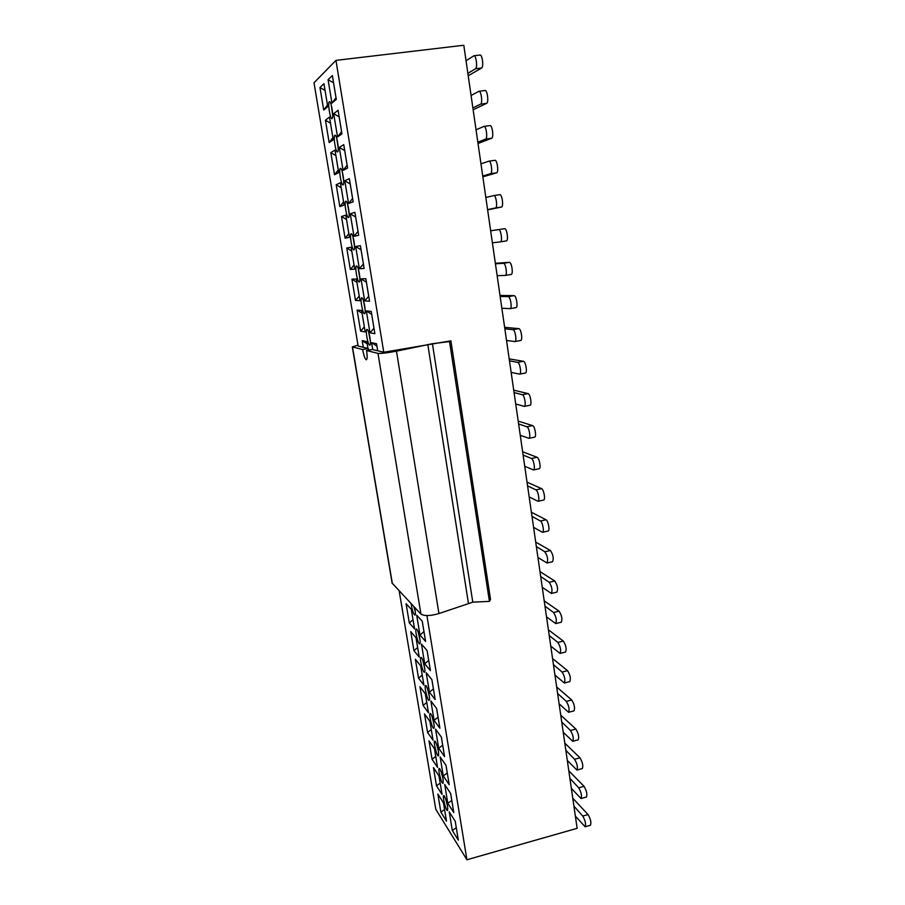 <?xml version="1.0" encoding="UTF-8"?>
<svg xmlns="http://www.w3.org/2000/svg" width="905" height="905" viewBox="0 0 905 905"><rect width="100%" height="100%" fill="white"/><g stroke="black" fill="none" stroke-linecap="round" stroke-linejoin="round"><path stroke-width="1.36" d="M358.086 345.789L314.001 82.785L335.947 60.375L383.765 352.249L450.894 340.834L449.536 341.558L489.413 601.373L490.533 599.461L450.894 340.834M449.536 341.558L432.42 343.708L472.783 602.176L489.413 601.373M392.114 583.092L420.949 614.144C424.569 616.181 430.565 615.977 438.948 613.556L472.783 602.176M432.42 343.708L396.469 351.151C387.6 352.871 381.446 353.617 377.985 353.38L366.559 350.518C367.385 356.05 367.328 359.138 366.389 359.794C365.088 359.274 363.844 355.857 362.656 349.534L352.305 346.898L357.984 345.167M366.559 350.518L372.351 349.488L383.765 352.249M368.64 350.144L368.346 348.527L362.656 349.534M358.131 346.061L368.346 348.527M426.911 615.558L466.923 859.75L435.78 809.228L399.184 590.965M363.312 347.316L362.204 340.653L366.808 341.649L367.939 348.425M372.736 349.579L371.593 342.678L376.548 343.753L377.713 350.789M360.609 331.128L357.102 310.053L361.627 310.483L365.19 331.943L360.609 331.128L364.353 326.909M369.953 332.791L366.333 310.924L371.22 311.388L374.885 333.673L369.953 332.791L373.98 328.289L371.684 314.34L366.333 310.924M355.495 300.437L351.943 279.17L356.4 279.012L359.998 300.686L355.495 300.437L359.24 296.116M364.681 300.935L361.027 278.864L365.835 278.706L369.545 301.207L364.681 300.935L368.72 296.32L366.401 282.236L361.027 278.864M350.326 269.452L346.739 247.981L351.117 247.246L354.76 269.124L350.326 269.452L354.07 265.018M359.353 268.774L355.665 246.477L360.394 245.685L364.138 268.423L359.353 268.774L363.403 264.034L361.05 249.814L355.665 246.477M345.099 238.173L341.49 216.499L345.789 215.164L349.454 237.257L345.099 238.173L348.855 233.637M353.979 236.296L350.258 213.784L354.896 212.336L358.685 235.3L353.979 236.296L358.029 231.431L355.665 217.064L350.258 213.784M339.839 206.6L336.185 184.722L340.404 182.776L344.115 205.084L339.839 206.6L343.595 201.951M348.549 203.501L344.794 180.751L349.353 178.658L353.176 201.849L348.549 203.501L352.599 198.512L350.212 183.998L344.794 180.751M334.511 174.733L330.823 152.64L334.974 150.072L338.708 172.595L334.511 174.733L338.278 169.959M343.074 170.366L339.273 147.402L343.742 144.63L347.611 168.059L343.074 170.366L347.124 165.253L344.715 150.603L339.273 147.402M329.149 142.549L325.427 120.241L329.477 117.039L333.255 139.777L329.149 142.549L332.904 137.662M337.531 136.904L333.696 113.713L338.085 110.252L341.977 133.917L337.531 136.904L341.592 131.666L339.149 116.869L333.696 113.713M323.719 110.048L319.963 87.525L323.933 83.679L327.757 106.654L323.719 110.048L327.486 105.048M331.943 103.113L328.062 79.685L332.361 75.522L336.298 99.437L331.943 103.113L336.004 97.74L333.538 82.785L328.062 79.685M367.068 329.42L367.192 329.465C368.991 330.008 371.48 343.866 369.987 344.975C368.222 347.203 364.772 328.786 367.068 329.42M361.83 297.835L361.989 297.881C363.799 298.446 366.242 312.44 364.738 313.549C362.984 315.766 359.59 297.474 361.83 297.835M356.536 265.946L356.751 266.002C358.561 266.579 360.959 280.708 359.432 281.806C357.69 284.034 354.364 265.844 356.536 265.946M351.197 233.75L351.445 233.795C353.278 234.406 355.62 248.671 354.081 249.769C352.339 251.997 349.081 233.909 351.197 233.75M345.801 201.238L346.095 201.272C347.927 201.894 350.224 216.318 348.674 217.426C346.943 219.644 343.753 201.657 345.801 201.238M340.359 168.398L340.687 168.421C342.531 169.065 344.782 183.67 343.221 184.767C341.49 186.984 338.368 169.077 340.359 168.398M334.861 135.241L335.235 135.241C337.079 135.908 339.285 150.694 337.701 151.78C335.993 153.997 332.927 136.18 334.861 135.241M329.307 101.745L329.714 101.722C331.558 102.412 333.719 117.39 332.146 118.487C330.438 120.693 327.429 102.944 329.307 101.745M440.882 812.147L437.862 794.07L443.45 802.803L446.504 821.163L440.882 812.147L444.559 809.489M452.319 830.496L449.231 811.842L455.215 821.208L458.337 840.168L452.319 830.496L456.267 827.713L455.192 821.174M436.493 785.823L433.45 767.587L438.982 775.902L442.059 794.42L436.493 785.823L440.169 783.085M447.817 803.335L444.706 784.511L450.633 793.425L453.79 812.554L447.817 803.335L451.776 800.461L450.611 793.391M432.058 759.272L428.993 740.878L434.468 748.763L437.579 767.451L432.058 759.272L435.746 756.444M443.28 775.924L440.135 756.931L446.018 765.392L449.197 784.692L443.28 775.924L447.251 772.961L445.995 765.359M427.59 732.484L424.49 713.932L429.92 721.375L433.054 740.233L427.59 732.484L431.278 729.577M438.71 748.254L435.531 729.102L441.357 737.089L444.57 756.58L438.71 748.254L442.669 745.211L441.335 737.066M423.076 705.459L419.954 686.737L425.327 693.75L428.484 712.767L423.076 705.459L426.775 702.472M434.083 720.346L430.882 701.002L436.651 708.536L439.887 728.197L434.083 720.346L438.054 717.201L436.629 708.502M418.529 678.196L415.384 659.304L420.689 665.865L423.879 685.062L418.529 678.196L422.228 675.119M429.423 692.178L426.198 672.664L431.9 679.7L435.169 699.554L429.423 692.178L433.405 688.943L431.877 679.666M413.936 650.684L410.757 631.633L416.017 637.731L419.23 657.098L413.936 650.684L417.646 647.528M424.717 663.75L421.459 644.043L427.103 650.593L430.407 670.639L424.717 663.75L428.699 660.412L427.081 650.571M409.309 622.934L406.096 603.714L411.3 609.337L414.547 628.885L409.309 622.934L413.019 619.687M419.977 635.05L416.685 615.174L422.262 621.215L425.599 641.441L419.977 635.05L423.959 631.622L422.239 621.192M444.491 796.298C446.934 801.785 447.975 806.468 447.624 810.36C446.256 812.418 441.776 794.579 443.936 795.71L444.491 796.298M439.977 769.092C442.432 774.522 443.473 779.228 443.099 783.198C441.708 785.28 437.273 767.417 439.457 768.56L439.977 769.092M435.429 741.625C437.884 747.021 438.925 751.738 438.54 755.799C437.104 757.892 432.726 739.996 434.943 741.161L435.429 741.625M430.825 713.921C432.601 716.036 435.045 727.235 433.925 728.152C432.466 730.256 428.144 712.326 430.395 713.513L430.825 713.921M426.187 685.956C427.963 687.936 430.418 699.316 429.275 700.266C427.782 702.382 423.529 684.406 425.803 685.605L426.187 685.956M421.515 657.743C423.28 659.587 425.757 671.159 424.592 672.121C423.065 674.248 418.857 656.227 421.164 657.437L421.515 657.743M416.786 629.258C418.563 630.966 421.063 642.742 419.852 643.726C418.291 645.865 414.151 627.776 416.481 629.009L416.786 629.258M414.569 607.334C415.429 611.441 415.599 614.02 415.067 615.072C413.54 614.518 412.239 610.739 411.153 603.714M466.923 859.75L577.13 828.324L463.801 45.25L335.947 60.375M367.181 343.877L362.204 340.653M377.69 350.778L376.921 346.129L371.593 342.678M362.091 313.243L357.102 310.053M356.943 282.315L351.943 279.17M351.762 251.104L346.739 247.981M346.525 219.587L341.49 216.499M341.23 187.765L336.185 184.722M335.891 155.637L330.823 152.64M330.506 123.193L325.427 120.241M325.065 90.443L319.963 87.525M370.405 341.638L368.754 332.452M365.179 310.189L363.55 300.913M359.896 278.435L358.301 269.057M354.556 246.375L352.995 236.895M349.172 213.999L347.644 204.417M343.73 181.294L342.237 171.611M338.232 148.273L336.773 138.488M332.678 114.924L331.253 105.037M447.613 806.468L445.746 799.092M443.122 779.397L441.255 771.863M438.597 752.066L436.708 744.396M434.015 724.486L432.138 716.692M429.4 696.658L427.522 688.739M424.739 668.569L422.861 660.526M420.033 640.22L418.167 632.063M415.282 611.599L413.811 606.531M520.251 435.271L528.871 438.314C530.997 438.224 529.108 427.205 526.88 426.753L518.61 423.959M575.365 816.118L585.128 826.763C586.101 824.15 585.309 820.597 582.752 816.072L573.917 806.106M537.932 557.469L546.948 563.001C548.283 559.731 547.57 555.987 544.821 551.779L536.36 546.586M482.738 176.068L490.567 173.703C492.908 173.341 491.189 160.524 488.881 161.169L480.962 163.828M497.15 275.686L505.25 275.437C507.615 275.369 505.748 262.857 503.429 263.31L495.431 263.796M515.726 403.969L524.244 406.379C526.416 406.288 524.527 395.01 522.287 394.716L514.063 392.555M550.76 646.113L560.048 653.421C561.247 650.401 560.512 646.736 557.831 642.414L549.233 635.536M567.311 760.494L576.926 770.053C577.967 767.327 577.198 763.73 574.596 759.272L565.84 750.302M546.53 616.837L555.727 623.568C556.971 620.468 556.247 616.78 553.532 612.493L544.98 606.158M529.176 496.958L538 501.268C540.025 501.155 538.136 490.646 535.941 489.877L527.57 485.861M492.399 242.811L500.375 241.873C502.784 241.805 500.929 228.965 498.598 229.621L490.657 230.809M487.591 209.598L495.488 207.969C497.874 207.799 496.087 194.914 493.757 195.582L485.838 197.482M472.885 107.955L480.589 104.12C482.829 103.374 481.222 90.647 478.96 91.281L471.075 95.466M506.529 340.461L514.843 341.558C517.106 341.479 515.228 329.612 512.954 329.68L504.843 328.809M542.253 587.3L551.36 593.431C552.65 590.241 551.926 586.531 549.199 582.288L540.692 576.519M559.12 703.83L568.566 712.28C569.686 709.418 568.94 705.787 566.292 701.398L557.616 693.445M554.957 675.107L564.324 682.992C565.489 680.051 564.743 676.397 562.084 672.042L553.441 664.621M501.868 308.232L510.069 308.662C512.388 308.582 510.511 296.41 508.214 296.659L500.16 296.467M477.829 142.187L485.6 139.087C487.897 138.533 486.234 125.772 483.949 126.406L476.041 129.822M533.577 527.355L542.502 532.287C544.482 532.174 542.57 521.891 540.409 520.986L531.982 516.37M563.238 732.292L572.763 741.308C573.849 738.503 573.08 734.894 570.467 730.471L561.745 722.009M511.144 372.374L519.572 374.127C521.789 374.036 519.9 362.475 517.649 362.362L509.481 360.835M467.874 73.384L475.51 68.769C477.704 67.83 476.154 55.16 473.926 55.771L466.052 60.759M524.73 466.256L533.464 469.944C535.534 469.842 533.645 459.084 531.439 458.473L523.113 455.057M571.36 788.425L581.044 798.538C582.051 795.868 581.27 792.294 578.691 787.803L569.901 778.334M528.871 438.314L534.595 437.172C536.756 437.058 534.866 426.063 532.615 425.61L518.203 421.119M585.128 826.763L590.445 825.247C591.44 822.634 590.648 819.07 588.069 814.568L572.774 798.221M546.948 563.001L552.548 561.734C553.905 558.453 553.193 554.72 550.421 550.523L535.703 542.061M482.851 176.848L496.574 172.832C498.938 172.47 497.23 159.653 494.888 160.321L488.983 161.169M505.318 275.414L511.133 274.453C513.531 274.373 511.676 261.884 509.334 262.348L495.363 263.276M529.708 405.248L530.002 405.259C532.197 405.157 530.319 393.89 528.045 393.607L513.723 390.157M560.048 653.421L565.546 652.064C566.779 649.032 566.044 645.367 563.329 641.068L548.407 629.823M576.926 770.053L582.3 768.583C583.374 765.856 582.594 762.259 579.981 757.813L564.799 743.118M555.727 623.568L561.258 622.233C562.525 619.133 561.801 615.445 559.075 611.169L544.21 600.841M538 501.268L543.656 500.046C545.715 499.933 543.815 489.435 541.609 488.677L527.038 482.161M500.375 241.873L506.302 240.922C508.746 240.854 506.902 228.026 504.538 228.694L490.657 230.775M487.637 209.881L501.449 207.053C503.87 206.883 502.094 194.009 499.741 194.677L493.813 195.571M473.145 109.788L486.664 103.317C488.938 102.57 487.343 89.867 485.046 90.5L484.842 90.568M520.477 340.506L520.658 340.506C522.966 340.416 521.099 328.572 518.78 328.639L504.628 327.327M551.36 593.431L556.914 592.13C558.238 588.94 557.514 585.23 554.765 580.999L539.98 571.587M568.566 712.28L574.008 710.866C575.15 707.993 574.392 704.373 571.734 699.995L556.677 686.986M564.324 682.992L569.799 681.601C570.987 678.659 570.24 675.017 567.548 670.673L552.559 658.535M510.194 308.628L515.929 307.643C518.271 307.564 516.404 295.403 514.085 295.652L500.013 295.46M478.021 143.488L491.641 138.261C493.96 137.696 492.32 124.947 490.001 125.591L489.843 125.637M542.502 532.287L548.125 531.043C550.127 530.918 548.226 520.658 546.032 519.753L531.393 512.253M572.763 741.308L578.171 739.86C579.279 737.066 578.521 733.457 575.874 729.045L560.761 715.176M525.115 373.041L525.352 373.041C527.604 372.951 525.726 361.4 523.441 361.287L509.198 358.9M468.224 75.748L481.63 68.022C483.847 67.072 482.32 54.413 480.046 55.035L473.926 55.771M533.464 469.944L539.154 468.756C541.258 468.654 539.369 457.907 537.129 457.297L522.638 451.787M581.044 798.538L586.395 797.045C587.424 794.375 586.644 790.8 584.042 786.321L568.804 770.8M427.816 344.5L468.394 603.092M396.469 351.151L438.948 613.556M377.985 353.38L420.949 614.144M352.486 346.988L392.385 583.725M532.615 425.61L526.88 426.753M588.069 814.568L582.752 816.072M550.421 550.523L544.821 551.779M490.567 173.703L496.574 172.832M503.429 263.31L509.334 262.348M528.045 393.607L522.287 394.716M557.831 642.414L563.329 641.068M579.981 757.813L574.596 759.272M553.532 612.493L559.075 611.169M541.609 488.677L535.941 489.877M498.598 229.621L504.538 228.694M506.28 240.922L500.397 241.873M501.449 207.053L495.488 207.969M480.589 104.12L486.664 103.317M518.78 328.639L512.954 329.68M549.199 582.288L554.765 580.999M571.734 699.995L566.292 701.398M562.084 672.042L567.548 670.673M508.214 296.659L514.085 295.652M491.641 138.261L485.6 139.087M540.409 520.986L546.032 519.753M570.467 730.471L575.874 729.045M517.649 362.362L523.441 361.287M481.63 68.022L475.51 68.769M531.439 458.473L537.129 457.297M578.691 787.803L584.042 786.321M392.17 583.374L352.305 346.898M488.881 161.169L494.888 160.321M505.25 275.437L511.133 274.453M524.244 406.379L530.002 405.259M493.757 195.582L499.741 194.677M478.96 91.281L485.046 90.5M514.843 341.558L520.658 340.506M510.069 308.662L515.929 307.643M483.949 126.406L490.001 125.591M519.572 374.127L525.352 373.041"/></g></svg>
